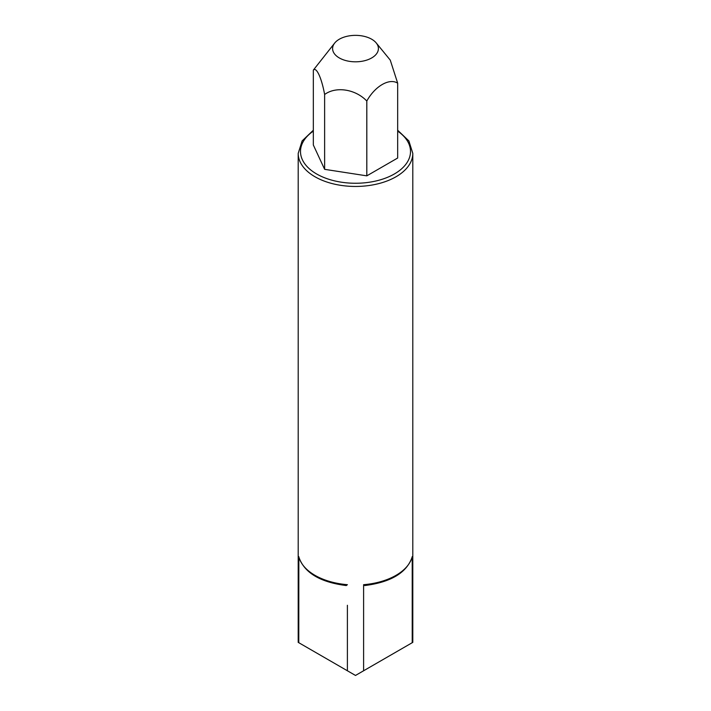 <?xml version="1.0" encoding="UTF-8"?>
<svg xmlns="http://www.w3.org/2000/svg" width="711" height="711" viewBox="0 0 711 711"><rect width="100%" height="100%" fill="white"/><g stroke="black" fill="none" stroke-linecap="round" stroke-linejoin="round"><path stroke-width="1.07" d="M298.78 556.624A57.298 33.079 0 0 0 347.395 584.691L346.248 585.553C320.048 582.22 304.237 572.711 298.833 557.024L298.78 642.7L355.5 675.45L412.798 642.371L412.798 153.372A57.298 33.079 180 0 1 355.5 186.451A57.298 33.079 180 0 1 298.202 153.372L298.202 642.371L298.78 642.7M347.395 605.283L347.395 670.775M363.605 670.775L363.605 584.691A57.298 33.079 0 0 0 412.22 556.624L412.167 557.024C406.763 572.711 390.952 582.22 364.752 585.553L363.605 584.691L363.605 605.283M412.22 556.624L412.22 642.7M376.226 42.944A22.921 13.233 180 0 1 355.5 61.813A22.921 13.233 180 0 1 334.774 42.944A22.921 13.233 180 0 1 371.702 39.229A22.921 13.233 180 0 1 376.226 42.944L390.259 60.115L397.671 83.169C389.45 77.855 375.088 86.058 366.814 100.998L366.814 175.848L397.671 158.029A43.655 25.205 180 0 1 397.671 158.029L397.671 83.169A43.655 25.205 180 0 1 397.671 83.187L397.671 158.029M366.814 175.848A43.655 25.205 180 0 1 366.787 175.848L324.634 169.334A43.655 25.205 180 0 1 324.625 169.325L313.329 144.982L313.329 70.14A43.655 25.205 180 0 1 313.329 70.122L334.774 42.944M366.814 100.998A43.655 25.205 180 0 1 366.787 101.006C355.464 89.159 336.036 86.075 324.634 94.483A43.655 25.205 180 0 1 324.625 94.474C321.585 77.846 316.377 66.55 313.329 70.14M324.625 169.325L324.625 94.474L324.634 169.334M366.787 101.006L366.787 175.848M397.671 131.117A55.005 31.755 180 0 1 393.227 174.613A55.005 31.755 180 0 1 317.773 174.613A55.005 31.755 180 0 1 313.329 131.117M313.329 130.237L302.131 140.902L298.202 153.372M412.798 153.372L408.869 140.902L397.671 130.237"/></g></svg>
